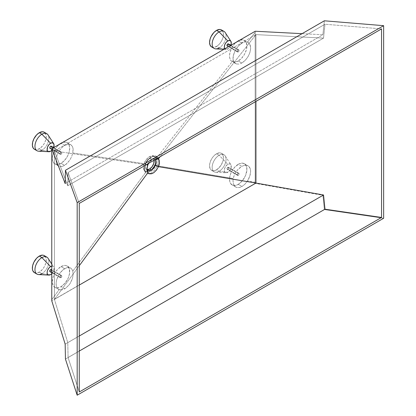 <?xml version="1.0" encoding="UTF-8"?>
<svg xmlns="http://www.w3.org/2000/svg" width="416" height="416" viewBox="0 0 416 416"><rect width="100%" height="100%" fill="white"/><g stroke="black" fill="none" stroke-linecap="round" stroke-linejoin="round"><path stroke-width="0.31" stroke-dasharray="2.08 1.56" d="M215.795 48.89A9.828 5.673 120 0 0 219.118 47.949L227.802 48.953A4.914 2.839 -60 0 1 226.143 49.421A4.914 2.839 -60 0 1 224.858 48.771M219.118 171.319L227.802 172.323A4.914 2.839 -60 0 1 226.143 172.796A4.914 2.839 -60 0 1 224.437 169.265A4.914 2.839 -60 0 1 227.802 164.299L219.118 155.272A9.828 5.673 120 0 0 212.384 165.204A9.828 5.673 120 0 0 215.795 172.26A9.828 5.673 120 0 0 219.118 171.319A9.828 5.673 -60 0 1 214.204 171.808A9.828 5.673 -60 0 1 212.696 163.935A9.828 5.673 -60 0 1 219.118 155.272L216.507 153.769A9.828 5.673 120 0 0 210.09 162.427A9.828 5.673 120 0 0 211.598 170.305A9.828 5.673 120 0 0 216.507 169.816L219.118 171.319L216.507 169.816A9.828 5.673 120 0 0 222.929 161.158A9.828 5.673 120 0 0 221.421 153.28A9.828 5.673 120 0 0 216.507 153.769L219.118 155.272A9.828 5.673 -60 0 1 224.032 154.788A9.828 5.673 -60 0 1 225.534 162.661A9.828 5.673 -60 0 1 219.118 171.319A9.828 5.673 120 0 0 225.217 155.938A9.828 5.673 120 0 0 219.118 155.272L227.802 164.299L229.731 163.862L230.693 164.414L231.124 165.23L231.01 167.996L229.133 171.252L226.793 172.734L225.872 172.765L224.91 172.208L224.344 170.7L224.739 168.189L225.872 166.088L227.802 164.299A4.914 2.839 -60 0 1 230.854 164.632A4.914 2.839 -60 0 1 227.802 172.323L219.118 171.319M38.589 151.195A9.828 5.673 120 0 0 41.912 150.254L50.601 151.258L41.912 150.254L39.307 148.751L41.912 150.254A9.828 5.673 120 0 0 48.017 134.872M38.589 274.57A9.828 5.673 120 0 0 41.912 273.629L50.601 274.633L41.912 273.629L39.307 272.126L41.912 273.629A9.828 5.673 120 0 0 48.017 258.242M34.393 149.24A9.828 5.673 120 0 0 39.307 148.751A9.828 5.673 120 0 0 45.729 140.093A9.828 5.673 120 0 0 44.221 132.215M34.393 272.61A9.828 5.673 120 0 0 39.307 272.126A9.828 5.673 120 0 0 45.729 263.463A9.828 5.673 120 0 0 44.221 255.59M211.598 46.93A9.828 5.673 120 0 0 216.507 46.446L219.118 47.949L216.507 46.446A9.828 5.673 120 0 0 222.929 37.783A9.828 5.673 120 0 0 221.421 29.91M61.022 152.261L53.316 147.81L61.022 152.261L61.636 152.199L61.823 153.187L61.022 154.268A1.227 0.707 -60 0 1 60.408 154.331A1.227 0.707 -60 0 1 60.221 153.343A1.227 0.707 -60 0 1 61.022 152.261A1.227 0.707 -60 0 1 61.636 152.199A1.227 0.707 -60 0 1 61.823 153.187A1.227 0.707 -60 0 1 61.022 154.268L60.408 154.331L60.154 153.764L61.022 152.261M49.982 148.309A1.227 0.707 120 0 0 50.601 148.252L61.022 154.268L50.601 148.252A1.227 0.707 120 0 0 51.402 147.165A1.227 0.707 120 0 0 51.215 146.182M61.022 275.636L51.761 270.291L61.022 275.636L61.636 275.574L61.823 276.557L61.022 277.638A1.227 0.707 -60 0 1 60.408 277.701A1.227 0.707 -60 0 1 60.221 276.718A1.227 0.707 -60 0 1 61.022 275.636A1.227 0.707 -60 0 1 61.636 275.574A1.227 0.707 -60 0 1 61.823 276.557A1.227 0.707 -60 0 1 61.022 277.638L60.408 277.701L60.154 277.139L61.022 275.636M49.982 271.684A1.227 0.707 120 0 0 50.601 271.622L61.022 277.638L50.601 271.622A1.227 0.707 120 0 0 51.402 270.54A1.227 0.707 120 0 0 51.215 269.558M238.228 173.326L227.802 167.31A1.227 0.707 120 0 0 227.001 168.392A1.227 0.707 120 0 0 227.188 169.374A1.227 0.707 120 0 0 227.802 169.317L238.228 175.334A1.227 0.707 -60 0 1 237.614 175.396A1.227 0.707 -60 0 1 237.422 174.408A1.227 0.707 -60 0 1 238.228 173.326L238.95 173.358L239.028 174.252L238.56 175.063L237.744 175.443L237.422 174.408L238.228 173.326A1.227 0.707 -60 0 1 238.841 173.264A1.227 0.707 -60 0 1 239.028 174.252A1.227 0.707 -60 0 1 238.228 175.334L227.802 169.317A1.227 0.707 120 0 0 228.602 168.23A1.227 0.707 120 0 0 228.415 167.248A1.227 0.707 120 0 0 227.802 167.31L238.228 173.326M238.228 49.956L230.521 45.505L238.228 49.956L238.95 49.982L238.95 51.1L238.228 51.958A1.227 0.707 -60 0 1 237.614 52.021A1.227 0.707 -60 0 1 237.422 51.038A1.227 0.707 -60 0 1 238.228 49.956A1.227 0.707 -60 0 1 238.841 49.894A1.227 0.707 -60 0 1 239.028 50.877A1.227 0.707 -60 0 1 238.228 51.958L237.614 52.021L237.359 51.459L238.228 49.956M227.188 46.004A1.227 0.707 120 0 0 227.802 45.942L238.228 51.958L227.802 45.942A1.227 0.707 120 0 0 228.602 44.86A1.227 0.707 120 0 0 228.415 43.878M232.991 181.007L233.21 178.542L234.406 174.902L236.382 171.423L238.93 168.464L241.784 166.353L238.228 164.299A12.282 7.093 120 0 0 230.199 175.126A12.282 7.093 120 0 0 232.081 184.969A12.282 7.093 120 0 0 238.228 184.361L241.972 186.524L239.996 187.398L238.103 187.689L235.747 187.08L233.891 185.104L232.991 181.007L233.22 183.238L234.38 185.869L235.643 187.023L237.219 187.616L239.996 187.398L241.972 186.524L244.915 184.205L247.473 180.939L255.169 182.234L255.226 183.368L51.771 300.83L255.226 183.368L255.169 182.234L247.473 180.939L249.902 175.952L250.65 171.054L250.333 168.964L249.569 167.263L248.394 166.036L246.303 165.256L244.457 165.344L241.784 166.353L237.593 169.863L235.3 173.124L234.026 175.817L233.21 178.542L232.991 181.007M61.792 289.931L59.134 289.676L57.424 288.413L56.378 286.25L56.092 283.39L56.592 280.093L57.834 276.666L59.701 273.421L62.02 270.67L64.584 268.663L61.022 266.609A12.282 7.093 120 0 0 52.998 277.43A12.282 7.093 120 0 0 54.881 287.274A12.282 7.093 120 0 0 61.022 286.666L64.771 288.834L61.792 289.931L65.754 288.194L69.43 284.487L70.918 282.126L72.509 278.283L73.159 274.477L72.795 271.159L145.48 172.614L146.614 173.529L148.049 173.904L151.445 172.957L154.809 170.004L157.331 165.776L233.21 178.542L157.331 165.776L158.444 160.768L158.158 158.657L157.331 157.04L233.21 60.336L233.22 55.942L234.967 50.924L238.103 46.322L241.972 43.092L238.337 40.992L241.972 43.092L239.028 45.354L237.219 47.377L235.643 49.691L233.891 53.44L233.048 57.132L233.043 59.353L233.428 61.006L234.406 62.66L233.21 60.336L157.331 157.04L155.194 155.818L152.766 156.125L149.703 157.997L147.306 160.644L145.48 163.878L144.544 167.076L144.456 170.004L145.48 172.614L72.795 271.159L72.015 269.344L70.788 268.096L69.191 267.488L67.314 267.545L63.289 269.558L59.701 273.421L56.836 279.23L56.243 281.778L56.134 284.898L56.81 287.44L58.209 289.172L60.398 289.973L61.792 289.931M57.424 154.232L59.134 150.904L61.792 147.696L64.771 145.397L61.131 143.296L64.771 145.397L61.792 147.696L59.134 150.904L57.424 154.232L56.373 157.659L57.424 154.232M56.092 160.867L56.373 157.659L56.092 160.867L56.592 163.561L56.092 160.867M57.84 165.49L56.592 163.561L57.84 165.49L59.706 166.473L57.84 165.49M62.026 166.426L59.706 166.473L61.412 166.535L63.289 166.01L62.026 166.426M64.584 165.35L63.289 166.01L66.648 163.8L69.758 160.155L71.656 156.624L72.795 152.953L145.48 163.878L72.795 152.953L73.159 149.448L72.509 146.614L70.918 144.794L68.578 144.196L64.771 145.397L68.578 144.196L70.21 144.456L71.547 145.278L72.509 146.614L73.055 148.413L72.795 152.953L71.656 156.624L69.758 160.155L65.972 164.377L64.584 165.35L61.022 163.296L64.584 165.35M58.573 166.036L54.881 163.904L53.362 162.417L52.504 160.139L52.38 157.274L53.362 152.958L54.881 149.718L56.93 146.786L59.639 144.16A12.282 7.093 120 0 0 52.759 154.95A12.282 7.093 120 0 0 54.881 163.904A12.282 7.093 120 0 0 61.022 163.296A12.282 7.093 120 0 0 69.046 152.469A12.282 7.093 120 0 0 67.163 142.626A12.282 7.093 120 0 0 62.405 142.563L65.848 142.137L70.824 144.742M236.382 63.955L234.406 62.66L236.382 63.955L238.93 64.09L236.382 63.955M240.339 63.71L241.784 63.045L240.339 63.71M235.513 63.575L231.509 61.199L230.563 60.107L229.705 57.834L229.58 54.964L230.199 51.75L232.081 47.414L234.13 44.476L236.839 41.855A12.282 7.093 120 0 0 229.96 52.645A12.282 7.093 120 0 0 232.081 61.594A12.282 7.093 120 0 0 238.228 60.986L241.784 63.045L245.092 60.492L247.926 56.862L249.87 52.671L250.65 48.532L249.896 44.465L248.44 42.697L247.473 42.167L255.169 32.36L255.169 182.234L255.169 32.36L247.473 42.167L244.915 41.974L241.972 43.092L244.915 41.974L247.473 42.167L249.257 43.472L250.354 45.661L250.65 48.532L250.13 51.818L248.83 55.214L246.88 58.406L244.457 61.1L241.784 63.045L238.228 60.986A12.282 7.093 120 0 0 246.251 50.164A12.282 7.093 120 0 0 244.369 40.321A12.282 7.093 120 0 0 239.611 40.258L243.053 39.832L248.061 42.453M154.055 160.233A6.386 3.687 120 0 0 152.818 158.267A6.386 3.687 120 0 0 149.625 158.579L151.382 159.598L153.546 158.98L155.048 159.661M146.375 172.13L145.361 171.309L144.638 169.879L144.633 165.833L145.361 163.535L146.988 160.654L150.67 157.18L149.625 156.577A8.845 5.106 120 0 0 143.848 164.372A8.845 5.106 120 0 0 145.2 171.46A8.845 5.106 120 0 0 149.625 171.018L150.67 171.626L147.654 172.463L146.375 172.13L144.425 170.81L143.4 168.1L143.848 164.372L145.657 160.503L148.403 157.42L149.625 156.577L150.67 157.18L153.665 156.328L155.064 156.728L154.045 156.135A8.845 5.106 120 0 0 149.625 156.577L152.017 155.745L154.045 156.135L155.402 157.7L155.88 160.186L155.402 163.223L154.045 166.353L152.017 169.088L149.625 171.018A8.845 5.106 120 0 0 150.514 170.435A8.845 5.106 120 0 0 155.808 161.314A8.845 5.106 120 0 0 154.045 156.135M51.761 299.671L59.134 289.676L51.761 299.671M51.761 149.796L59.134 150.904L51.761 149.796M255.226 31.242L255.169 32.36L255.226 31.242M302.073 33.67L322.91 34.752L324.366 20.8L322.91 34.752L65.161 183.56L322.91 34.752L302.073 33.67M383.64 218.26L324.366 209.596L322.91 195.312L255.226 183.368L322.91 195.312L65.161 344.12L322.91 195.312L324.366 209.596L383.64 218.26M65.447 359.086L324.366 209.596L65.447 359.086M154.918 156.645L155.906 157.451L156.64 158.891L156.894 160.768L155.906 165.225L154.315 168.126L150.67 171.626L149.625 171.018L147.233 171.85L145.2 171.46M150.842 170.175L150.238 170.633M154.118 160.69L153.379 158.73L152.49 158.111L151.351 157.981L149.183 158.86L147.113 160.909L145.449 164.211L145.127 166.904L145.87 168.865L147.493 169.629M151.45 156.744L154.82 155.782L156.224 156.14L157.331 157.04L158.158 158.657L158.444 160.768L157.331 165.776L155.906 165.225L156.894 160.768L156.64 158.891L155.906 157.451L157.331 157.035L155.906 157.451L153.665 156.328L150.67 157.18L147.654 159.796L146.375 161.58L145.48 163.878L148.054 159.682L150.67 157.18M145.48 172.614L145.361 171.309L147.654 172.463L150.67 171.626L153.665 168.995L155.906 165.225L157.331 165.776L154.809 170.004L151.445 172.957L148.049 173.904L146.614 173.529L145.48 172.614L144.669 171.002L144.388 168.891L145.361 163.535L144.388 168.002L145.48 172.614M144.388 168.891L144.388 168.002M255.944 101.41L255.944 34.606L323.534 38.116L324.984 24.237L381.55 28.891L324.984 24.237L68.078 172.562L67.787 185.77L54.423 150.956L54.423 299.406L67.787 342.638L68.078 357.521L79.264 391.986L68.078 357.521L79.264 351.062L68.078 357.521L67.787 342.638L54.423 299.406L79.264 285.064L54.423 299.406L79.264 265.73L54.423 299.406L54.423 150.956L67.787 185.77L68.078 172.562L79.264 203.414L68.078 172.562L324.984 24.237L323.534 38.116L67.787 185.77L323.534 38.116L255.944 34.606L54.423 150.956L146.25 164.741L54.423 150.956L255.944 34.606L255.944 101.41M79.264 336.014L67.787 342.638L79.264 336.014M160.082 156.754L255.944 34.606L160.082 156.754M157.976 158.387L156.837 157.825L155.464 157.763L153.156 158.6L150.842 160.436L148.626 163.368L153.244 158.553L157.648 158.158M155.163 159.791C154.268 158.777 153.01 158.714 151.382 159.598L147.55 164.19L146.916 168.303L147.55 164.19L149.198 161.491L151.382 159.598L149.625 158.579A6.386 3.687 120 0 0 145.449 164.211A6.386 3.687 120 0 0 146.432 169.328A6.386 3.687 120 0 0 147.415 169.624M153.244 158.553L151.382 159.598M147.55 164.19L147.82 164.975L147.55 164.19M232.081 61.594L234.9 62.145L238.228 60.986L241.55 58.308L244.369 54.506L246.251 50.164L246.912 45.942L246.251 42.484L244.369 40.321M54.881 163.904L57.699 164.45L61.022 163.296L64.345 160.612L67.163 156.811L69.046 152.469L69.711 148.252L69.046 144.794L67.163 142.626M61.022 286.666A12.282 7.093 120 0 0 69.046 275.844A12.282 7.093 120 0 0 67.163 266.001A12.282 7.093 120 0 0 61.022 266.609L64.584 268.663L67.314 267.545L70.59 267.977L71.651 268.866L72.795 271.159L73.159 274.477L72.509 278.283L70.21 283.338L68.578 285.568L64.771 288.834L61.022 286.666L65.12 283.119L68.245 278.039L69.54 273.676L69.337 268.928L67.735 266.396L65.848 265.512L64.345 265.45L61.022 266.609L57.699 269.292L55.51 272.064L53.362 276.333L52.504 279.599L52.504 283.514L53.799 286.38L55.51 287.57L57.699 287.825L61.022 286.666M238.228 184.361A12.282 7.093 120 0 0 246.251 173.534A12.282 7.093 120 0 0 244.369 163.691A12.282 7.093 120 0 0 238.228 164.299L241.784 166.353L244.457 165.344L246.875 165.355L248.061 165.823L250.125 168.345L250.65 171.054L250.354 174.257L249.262 177.653L247.473 180.939L244.915 184.205L241.972 186.524L238.228 184.361L242.32 180.814L245.45 175.734L246.87 170.321L246.537 166.618L244.941 164.091L242.32 163.119L239.075 163.857L234.9 166.982L232.081 170.784L230.563 174.023L229.705 177.294L229.705 181.204L230.563 183.482L232.716 185.266L235.706 185.385L238.228 184.361M224.032 31.413A9.828 5.673 -60 0 1 225.534 39.286A9.828 5.673 -60 0 1 219.118 47.949A9.828 5.673 120 0 0 225.217 32.562M222.29 30.628L223.324 32.921L223.423 35.214L222.929 37.783L221.421 41.257L219.17 44.299L217.188 46.015L214.495 47.263L212.649 47.32M230.864 45.063L229.44 47.533L227.802 48.953L226.164 49.426L224.739 48.599M227.802 45.942L228.524 45.079L228.602 44.091M216.507 153.769L219.783 152.823L221.421 153.28L222.29 153.998L223.324 156.291L223.158 160.285L221.421 164.632L218.525 168.308L215.155 170.446L212.649 170.695L211.136 169.983L210.09 168.568L209.56 165.802L209.862 163.301L211.136 159.801L212.649 157.352L214.495 155.277L216.507 153.769M227.802 167.31L226.949 168.61L227.318 169.426L228.134 169.047L228.654 168.017L228.524 167.336L227.802 167.31M46.826 257.093A9.828 5.673 -60 0 1 48.334 264.966A9.828 5.673 -60 0 1 41.912 273.629M45.084 256.308L45.958 257.93L46.223 260.894L45.729 263.463L44.221 266.937L42.583 269.287L39.988 271.69L37.289 272.943L35.443 273M51.605 266.198L52.53 266.167L53.487 266.724L54.075 268.611L53.487 271.18L51.605 273.879M50.601 271.622L51.319 270.759L51.402 269.771M46.826 133.723A9.828 5.673 -60 0 1 48.334 141.596A9.828 5.673 -60 0 1 41.912 150.254M45.084 132.933L46.124 135.226L46.223 137.519L45.729 140.093L44.221 143.567L42.583 145.912L39.988 148.32L37.289 149.573L35.443 149.63M53.664 147.368L51.605 150.504M50.601 148.252L51.319 147.389L51.402 146.401M51.761 266.167A4.914 2.839 -60 0 1 53.648 266.937A4.914 2.839 -60 0 1 51.761 273.728M53.591 147.555A4.914 2.839 -60 0 1 51.761 150.353M230.797 45.25A4.914 2.839 -60 0 1 227.802 48.953L219.118 47.949M223.933 49.306L226.143 49.421M215.795 172.26L226.143 172.796M214.204 171.808L211.598 170.305M60.408 154.331L51.766 149.339M60.408 277.701L51.761 272.709M237.614 175.396L227.188 169.374M237.614 52.021L228.42 46.717M235.747 187.08L232.081 184.969M54.881 287.274L58.573 289.406M154.56 159.271L152.818 158.267M148.169 170.336L146.432 169.328M146.843 167.409L146.843 169.458M67.163 266.001L70.59 267.977M244.369 163.691L248.061 165.823M238.841 49.894L230.88 45.297M238.841 173.264L228.415 167.248M61.636 275.574L51.761 269.875M61.636 152.199L53.674 147.602M224.032 154.788L221.421 153.28M51.761 264.025L53.648 266.937M225.217 155.938L230.854 164.632"/><path stroke-width="0.62" d="M224.858 48.771A4.914 2.839 -60 0 1 224.76 44.756A4.914 2.839 -60 0 1 227.802 40.929L219.118 31.902A9.828 5.673 120 0 0 212.384 41.834A9.828 5.673 120 0 0 215.795 48.89L223.933 49.306M41.912 150.254A9.828 5.673 -60 0 1 36.998 150.743A9.828 5.673 -60 0 1 35.49 142.87A9.828 5.673 -60 0 1 41.912 134.207A9.828 5.673 120 0 0 35.178 144.139A9.828 5.673 120 0 0 38.589 151.195L48.937 151.731A4.914 2.839 -60 0 1 47.232 148.2A4.914 2.839 -60 0 1 50.601 143.234L41.912 134.207L39.307 132.704A9.828 5.673 120 0 0 32.885 141.362A9.828 5.673 120 0 0 34.393 149.24L33.176 148.049L32.391 145.506L32.656 142.236L33.935 138.736L36.644 134.852L39.307 132.704L41.912 134.207A9.828 5.673 -60 0 1 46.826 133.723L44.221 132.215A9.828 5.673 120 0 0 39.307 132.704L42.583 131.758L44.221 132.215L45.084 132.933M51.927 150.186L50.601 151.258A4.914 2.839 -60 0 1 48.937 151.731M41.912 273.629A9.828 5.673 -60 0 1 36.998 274.113A9.828 5.673 -60 0 1 35.49 266.24A9.828 5.673 -60 0 1 41.912 257.582A9.828 5.673 120 0 0 35.178 267.514A9.828 5.673 120 0 0 38.589 274.57L48.937 275.101A4.914 2.839 -60 0 1 47.232 271.575A4.914 2.839 -60 0 1 50.601 266.609L41.912 257.582L39.307 256.074A9.828 5.673 120 0 0 32.885 264.737A9.828 5.673 120 0 0 34.393 272.61L32.885 270.878L32.391 268.882L32.656 265.611L33.935 262.111L36.644 258.222L39.307 256.074L41.912 257.582A9.828 5.673 -60 0 1 46.826 257.093L44.221 255.59A9.828 5.673 120 0 0 39.307 256.074L42.583 255.133L43.716 255.351L45.084 256.308M51.927 273.556L50.601 274.633A4.914 2.839 -60 0 1 48.937 275.101M219.118 47.949A9.828 5.673 -60 0 1 214.204 48.433A9.828 5.673 -60 0 1 212.696 40.56A9.828 5.673 -60 0 1 219.118 31.902L216.507 30.394A9.828 5.673 120 0 0 210.09 39.057A9.828 5.673 120 0 0 211.598 46.93L210.09 45.198L209.56 42.432L210.09 39.057L211.136 36.431L213.85 32.542L216.507 30.394L219.118 31.902A9.828 5.673 -60 0 1 224.032 31.413L221.421 29.91A9.828 5.673 120 0 0 216.507 30.394L219.783 29.453L220.917 29.671L222.29 30.628M51.402 146.401L51.215 146.182A1.227 0.707 120 0 0 50.601 146.245L53.316 147.81L50.601 146.245A1.227 0.707 120 0 0 49.795 147.326A1.227 0.707 120 0 0 49.982 148.309L50.268 148.366M51.402 269.771L51.215 269.558A1.227 0.707 120 0 0 50.601 269.615L51.761 270.291L50.601 269.615A1.227 0.707 120 0 0 49.795 270.696A1.227 0.707 120 0 0 49.982 271.684L50.268 271.736M228.602 44.091L228.415 43.878A1.227 0.707 120 0 0 227.802 43.935L230.521 45.505L227.802 43.935A1.227 0.707 120 0 0 227.001 45.016A1.227 0.707 120 0 0 227.188 46.004L227.469 46.056M62.405 142.563A12.282 7.093 120 0 0 61.022 143.234L61.022 143.234A12.282 7.093 120 0 0 59.639 144.16M239.611 40.258A12.282 7.093 120 0 0 238.228 40.929L238.228 40.929A12.282 7.093 120 0 0 236.839 41.855M148.84 163.015L147.82 164.975L146.25 164.741L147.82 164.975L146.843 169.463L147.092 171.35L147.82 172.801L79.264 265.73L147.82 172.801L149.453 173.831L151.59 173.753L153.951 172.562L156.51 170.014L158.439 166.67L155.163 165.407C156.114 162.994 156.114 161.122 155.163 159.791L155.88 162.193L155.163 165.407L153.546 168.126L151.382 170.03L149.625 169.016A6.386 3.687 120 0 0 154.055 160.233M51.771 300.83L51.771 148.704L255.226 31.242L302.073 33.67L255.226 31.242L51.771 148.704L51.771 300.83L65.161 344.12L65.447 359.086L77.173 395.2L77.173 202.613L383.64 25.678L383.64 218.26L77.173 395.2L77.173 202.613L65.447 170.284L65.161 183.56L51.771 148.704L65.161 183.56L65.447 170.284L77.173 202.613L383.64 25.678L383.64 218.26L77.173 395.2L65.447 359.086L65.161 344.12L51.771 300.83M381.55 28.891L79.264 203.414L79.264 391.986L381.55 217.459L381.55 28.891L381.55 217.459L324.984 209.196L323.534 194.984L255.944 183.056L255.944 101.41L255.944 183.056L323.534 194.984L79.264 336.014L323.534 194.984L324.984 209.196L381.55 217.459L79.264 391.986L79.264 203.414L381.55 28.891M324.366 20.8L383.64 25.678L324.366 20.8L65.447 170.284L324.366 20.8M150.842 170.175L150.238 170.633M147.113 169.582L149.625 169.016L152.131 166.686L153.795 163.384L154.055 160.222M79.264 351.062L324.984 209.196L79.264 351.062M79.264 285.064L255.944 183.056L79.264 285.064M157.648 158.158L158.439 158.844L155.163 159.791L158.444 158.844C159.754 160.701 159.754 163.311 158.444 166.665L255.944 183.056L158.439 166.67L159.432 162.188L159.177 160.3L158.439 158.844L160.082 156.754L158.439 158.844L157.44 158.044M149.204 170.633L147.55 169.801L146.916 168.303L147.55 169.801C148.476 170.836 149.755 170.908 151.382 170.03L149.204 170.633M147.415 169.624A6.386 3.687 120 0 0 149.625 169.016L151.382 170.03L155.163 165.407L158.444 166.665C154.939 173.113 151.398 175.157 147.82 172.801L147.55 169.801L147.82 172.801L146.843 169.458L147.82 164.975L148.626 163.368M239.923 40.144L236.532 42.099M62.717 142.449L59.327 144.404M212.649 47.32L211.598 46.93L214.204 48.433M224.91 48.838L224.344 47.33L224.739 44.819L225.872 42.718L227.802 40.929L229.731 40.487L230.864 41.278L231.26 43.337L230.693 45.5M230.88 45.297L228.415 43.878L227.802 43.935L226.949 45.625L228.42 46.717M35.443 273L34.393 272.61L36.998 274.113M51.761 273.728A4.914 2.839 -60 0 1 50.601 274.633L48.963 275.106L47.913 274.716L47.19 273.369L47.19 271.804L47.71 270.057L48.963 268.029L50.258 266.822L51.927 266.146M51.761 269.875L50.601 269.615L49.728 271.123L49.982 271.684L51.761 272.709M35.443 149.63L34.393 149.24L36.998 150.743M51.761 150.353A4.914 2.839 -60 0 1 50.601 151.258L48.396 151.622L47.533 150.909L47.19 149.999L47.533 147.124L48.963 144.654L50.939 143.057L53.056 142.99L54.054 144.856L53.487 147.81M53.674 147.602L51.215 146.182L50.43 146.359L49.795 147.326L49.795 148.096L51.766 149.339M51.761 264.025L48.017 258.242A9.828 5.673 120 0 0 41.912 257.582L50.601 266.609A4.914 2.839 -60 0 1 51.761 266.167M53.648 143.567L48.017 134.872A9.828 5.673 120 0 0 41.912 134.207L50.601 143.234A4.914 2.839 -60 0 1 53.648 143.567A4.914 2.839 -60 0 1 53.591 147.555M230.854 41.257L225.217 32.562A9.828 5.673 120 0 0 219.118 31.902L227.802 40.929A4.914 2.839 -60 0 1 230.854 41.257A4.914 2.839 -60 0 1 230.797 45.25"/></g></svg>
